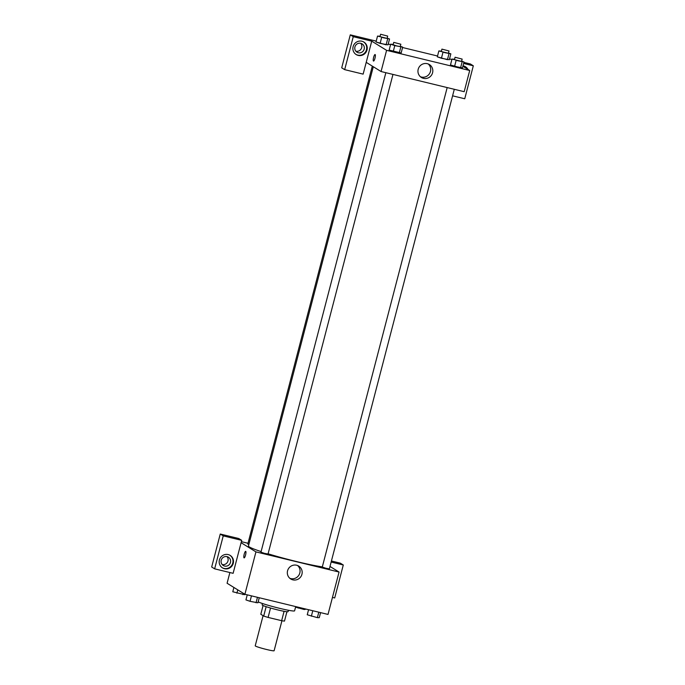 <?xml version="1.0" encoding="UTF-8"?>
<svg xmlns="http://www.w3.org/2000/svg" width="685" height="685" viewBox="0 0 685 685"><rect width="100%" height="100%" fill="white"/><g stroke="black" fill="none" stroke-linecap="round" stroke-linejoin="round"><path stroke-width="1.03" d="M263.083 615.669L255.222 645.827A9.761 0.702 14.6 0 0 264.496 648.969A9.761 0.702 14.6 0 0 274.111 650.75L281.929 620.747M284.087 611.311L281.646 620.696L268.1 617.416A13.109 0.942 14.6 0 1 263.708 616.055L260.805 614.265L263.074 605.523M281.646 620.696A13.109 0.942 14.6 0 0 284.489 621.098L286.921 611.739M288.436 610.275L288.085 611.645A13.417 0.968 -165.4 0 1 274.856 609.196A13.417 0.968 -165.4 0 1 262.115 604.881L262.466 603.511M270.541 608.015L268.1 617.416M266.148 606.67L263.708 616.055M258.168 601.901A19.514 1.404 14.6 0 0 279.103 608.212A19.514 1.404 14.6 0 0 294.593 610.823L295.697 606.593M329.999 566.444L339.058 572.043L328.021 614.428L244.905 594.272L227.086 583.252L229.877 572.532M245.564 555.038A3.356 0.762 103.6 0 1 244.091 557.881A3.356 0.762 103.6 0 1 244.143 554.439A3.356 0.762 103.6 0 1 245.675 551.356A3.356 0.762 103.6 0 1 245.564 555.038M233.123 573.319L241.702 540.354L223.233 535.875L214.645 568.841L233.123 573.319M339.058 572.043L255.942 551.887L244.785 594.683L232.78 591.771L233.902 587.473M255.942 551.887L241.094 542.708M245.675 551.356A3.356 0.762 -76.4 0 0 244.143 554.439A3.356 0.762 -76.4 0 0 244.1 557.881M224.5 568.721A7.321 7.107 -58.3 0 1 220.287 557.924A7.321 7.107 -58.3 0 1 232.9 564.397A7.321 7.107 -58.3 0 1 224.5 568.721M222.248 567.728A7.321 7.107 121.7 0 0 232.343 564.235A7.321 7.107 121.7 0 0 229.937 555.287M221.221 560.236A4.881 4.735 -58.3 0 1 228.405 557.205A4.881 4.735 -58.3 0 1 230.46 562.471A4.881 4.735 -58.3 0 1 223.276 565.502A4.881 4.735 -58.3 0 1 221.221 560.236M227.043 556.64A4.881 4.735 -58.3 0 1 222.163 564.543M214.645 568.841L211.682 567L220.262 534.035L223.233 535.875M241.702 540.354L238.74 538.513L220.262 534.035M287.554 570.819A7.595 7.381 -58.3 0 1 298.737 566.101A7.595 7.381 -58.3 0 1 301.015 576.436A7.595 7.381 -58.3 0 1 287.554 570.819M289.746 578.277A7.595 7.381 121.7 0 0 297.615 565.536M332.448 597.406L334.708 597.954L343.288 564.988L331.146 562.042M343.288 564.988L340.325 563.156L331.42 560.998M241.368 541.655L248.013 543.274M372.306 66.12L247.816 544.036L248.852 544.498M385.852 72.696L260.959 552.161L264.436 553.343L268.041 554.011L392.967 74.417M447.177 87.569L322.284 567.034L325.76 568.216L329.365 568.884L454.292 89.29M373.299 66.736L248.458 546.005A41.477 2.988 14.6 0 0 261.113 551.596M268.1 553.805A41.477 2.988 14.6 0 0 322.327 566.872M462.88 66.282L469.704 70.504L464.182 91.696L381.065 71.531L366.218 62.352L363.144 74.126L344.675 69.647L353.263 36.682L371.732 41.16L366.218 62.352M355.875 51.221A4.881 4.735 121.7 0 0 360.755 43.318M344.675 69.647L341.712 67.815L350.292 34.849L376.219 41.134M452.588 95.823L464.738 98.768L473.318 65.803L470.355 63.962L463.891 62.395M451.894 59.484L449.531 58.919M437.535 56.007L402.566 47.522M390.57 44.619L388.215 44.045M364.172 49.157A4.881 4.735 -58.3 0 1 356.988 52.188A4.881 4.735 -58.3 0 1 354.933 46.914A4.881 4.735 -58.3 0 1 362.117 43.883A4.881 4.735 -58.3 0 1 364.172 49.157M355.952 54.406A7.321 7.107 121.7 0 0 366.055 50.913A7.321 7.107 121.7 0 0 363.641 41.965M358.204 55.408A7.321 7.107 -58.3 0 1 353.999 44.602A7.321 7.107 -58.3 0 1 366.612 51.084A7.321 7.107 -58.3 0 1 358.204 55.408M467.478 69.125A7.321 7.107 121.7 0 0 465.226 66.608M463 65.82A7.321 7.107 -58.3 0 1 467.975 69.433M473.318 65.803L463.617 63.448M353.263 36.682L350.292 34.849M387.145 38.163L389.534 38.985L388.001 44.867L380.115 43.378L375.996 41.956L377.538 36.074L380.081 36.271M400.297 46.289L402.677 47.111L401.153 52.993L389.14 50.082M461.613 61.162L464.002 61.984L462.469 67.866L454.583 66.376L450.465 64.955L452.006 59.073L454.549 59.27M448.469 53.036L450.85 53.858L449.326 59.741L441.431 58.251L437.313 56.829L438.854 50.947L441.397 51.144M469.704 70.504L386.588 50.339L371.732 41.16M418.192 69.271A7.595 7.381 -58.3 0 1 429.375 64.553A7.595 7.381 -58.3 0 1 431.661 74.896A7.595 7.381 -58.3 0 1 418.192 69.271M386.588 50.339L381.065 71.531M420.384 76.729A7.595 7.381 121.7 0 0 428.262 63.996M374.986 58.208A3.356 0.762 103.6 0 1 373.513 61.042A3.356 0.762 103.6 0 1 373.556 57.608A3.356 0.762 103.6 0 1 375.089 54.526A3.356 0.762 103.6 0 1 374.986 58.208M375.097 54.526A3.356 0.762 -76.4 0 0 373.565 57.608A3.356 0.762 -76.4 0 0 373.513 61.042M464.002 61.984L452.006 59.073M455.071 57.249L454.463 59.604L457.931 60.785L461.544 61.444L462.152 59.09L455.071 57.249L462.152 59.09M462.11 61.941L460.577 67.832L450.465 64.955M456.116 60.485L454.583 66.376M402.677 47.111L394.791 45.612L390.681 44.2L393.224 44.397M393.755 42.376L393.139 44.73L396.615 45.912L400.22 46.58L400.836 44.225L393.755 42.376L400.836 44.225M390.681 44.2L389.149 50.082L393.258 51.503L399.261 52.959L400.793 47.068M394.791 45.612L393.258 51.503M450.85 53.858L438.854 50.947M441.928 49.123L441.311 51.478L444.788 52.651L448.392 53.319L449.009 50.964L441.928 49.123L449.009 50.964M448.966 53.815L447.433 59.698L437.321 56.829M442.964 52.36L441.431 58.251M389.534 38.985L377.538 36.074M380.603 34.25L379.995 36.605L383.463 37.786L387.076 38.446L387.684 36.091L380.603 34.25L387.684 36.091M387.642 38.942L386.109 44.833L375.996 41.956M381.648 37.487L380.115 43.378M320.571 612.621L319.253 617.682L317.36 617.647L307.248 614.77L308.567 609.71M318.782 612.193L317.36 617.647M312.788 610.737L311.367 616.192M259.247 597.748L257.928 602.809L250.042 601.319L245.932 599.897L247.251 594.837M257.466 597.32L256.044 602.774M251.463 595.864L250.042 601.319M306.212 609.136L304.217 609.513L295.552 607.15M304.431 608.708L304.217 609.513M298.429 607.253L298.215 608.066M243.261 593.253L242.892 594.649M237.763 589.862L236.899 593.193"/></g></svg>
